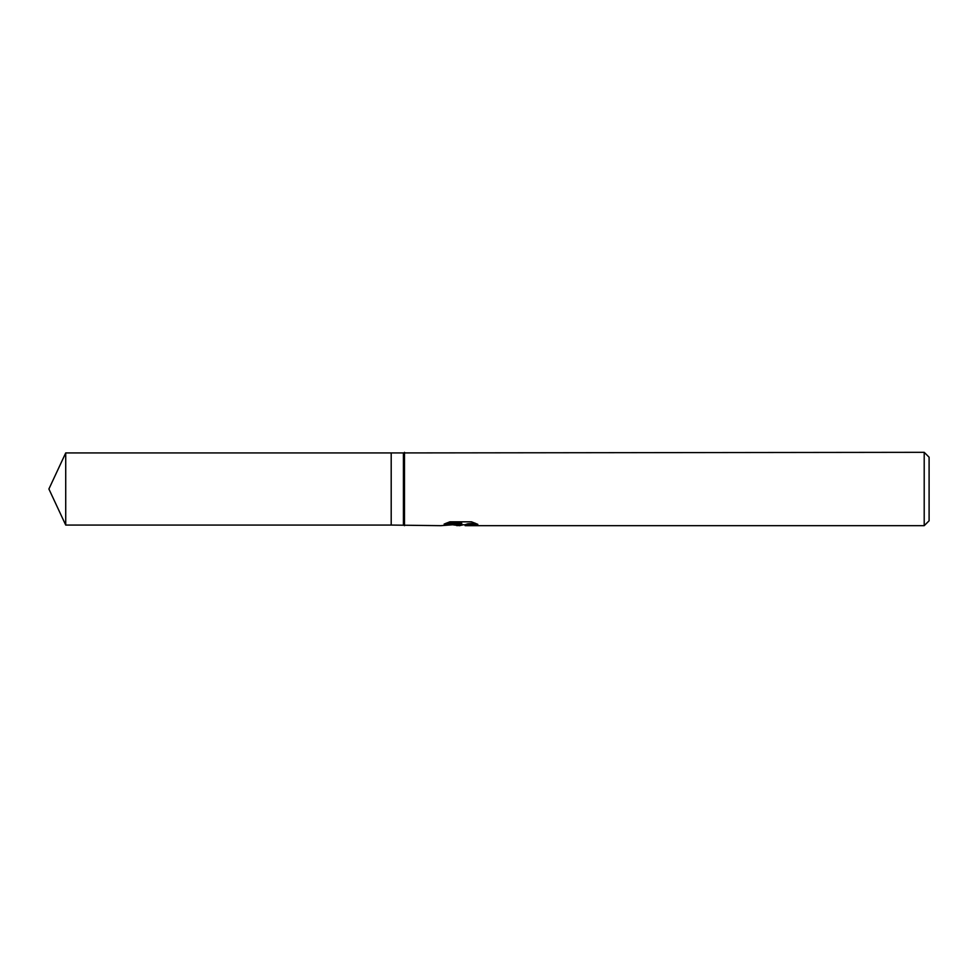 <?xml version="1.0" encoding="UTF-8"?>
<svg xmlns="http://www.w3.org/2000/svg" width="978" height="978" viewBox="0 0 978 978"><rect width="100%" height="100%" fill="white"/><g stroke="black" fill="none" stroke-linecap="round" stroke-linejoin="round"><path stroke-width="1.47" d="M446.323 523.132L461.702 523.132L461.702 524.086L440.785 525.675L391.2 525.064L391.2 452.936L924.21 452.325L929.1 457.215L929.1 520.785L924.21 525.675L465.332 525.675L465.112 524.709L467.704 523.817L475.112 523.144M403.425 525.064L403.425 452.936M404.489 525.675L404.489 452.325M463.364 524.758L459.501 525.675L453.107 524.856M459.501 525.675L460.357 525.003L456.897 525.675M924.21 525.675L924.21 452.325M461.702 524.086L444.11 524.086L449.843 521.824L471.543 521.824L477.839 524.355L470.54 524.281L465.112 525.626M460.357 524.22L460.357 525.003M454.415 524.758L459.758 524.281M391.2 525.064L65.722 525.064L48.9 489L65.722 452.936L391.2 452.936M65.722 525.064L65.722 452.936M460.357 524.758L465.112 524.758"/></g></svg>
